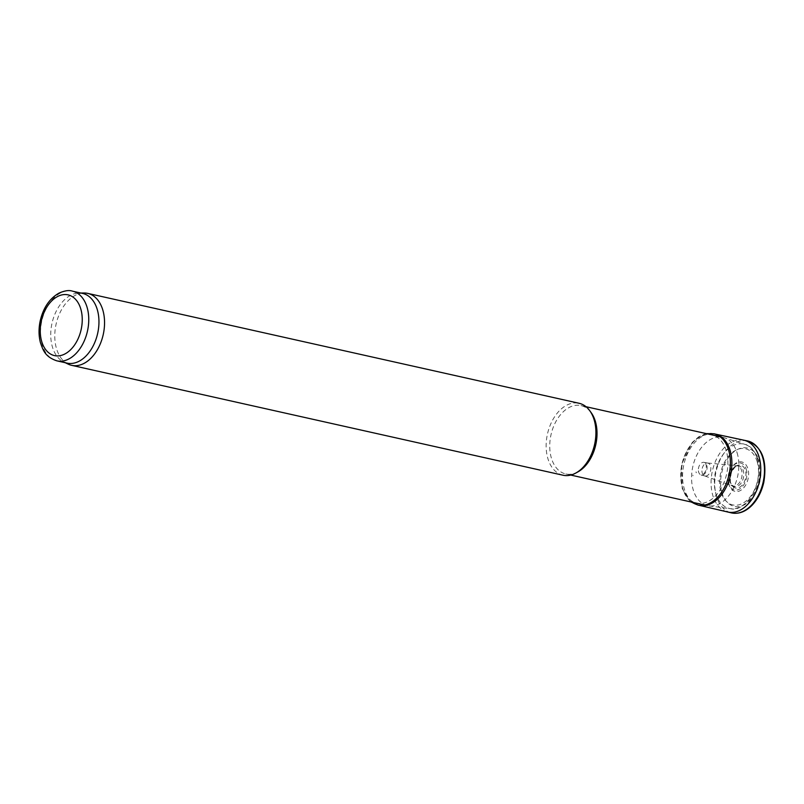<?xml version="1.0" encoding="UTF-8"?>
<svg xmlns="http://www.w3.org/2000/svg" width="804" height="804" viewBox="0 0 804 804"><rect width="100%" height="100%" fill="white"/><g stroke="black" fill="none" stroke-linecap="round" stroke-linejoin="round"><path stroke-width="0.6" stroke-dasharray="4.02 3.01" d="M67.054 363.127A35.708 23.376 102.6 0 1 63.657 361.931A35.708 23.376 102.6 0 1 52.029 323.168A35.708 23.376 102.6 0 1 79.063 293.058A35.708 23.376 102.6 0 1 82.641 293.43M68.119 364.101A36.863 24.14 102.6 0 1 56.109 324.082A36.863 24.14 102.6 0 1 84.018 292.998M562.981 475.214A36.863 24.14 102.6 0 1 547.474 433.979A36.863 24.14 102.6 0 1 579.071 403.276M577.955 471.868A35.014 22.924 102.6 0 1 565.735 473.948A35.014 22.924 102.6 0 1 551.001 434.763A35.014 22.924 102.6 0 1 581.021 405.598A35.014 22.924 102.6 0 1 591.191 412.683M737.067 452.702A35.014 22.924 102.6 0 1 732.926 489.254A35.014 22.924 102.6 0 1 708.937 505.907A35.014 22.924 102.6 0 1 707.57 505.666A35.014 22.924 102.6 0 1 692.837 466.491A35.014 22.924 102.6 0 1 722.856 437.316A35.014 22.924 102.6 0 1 724.193 437.688A35.014 22.924 102.6 0 1 737.067 452.702M746.182 469.074A13.819 9.055 102.6 0 1 736.323 490.108A13.819 9.055 102.6 0 1 730.153 470.29A13.819 9.055 102.6 0 1 746.182 469.074M721.751 491.937A29.899 19.577 -77.4 0 0 722.133 493.264A29.899 19.577 -77.4 0 0 755.579 493.013A29.899 19.577 -77.4 0 0 747.117 447.989A29.899 19.577 -77.4 0 0 720.726 485.797A29.899 19.577 -77.4 0 0 721.751 491.937M743.529 440.12A36.803 24.1 -77.4 0 0 719.148 454.27A36.803 24.1 -77.4 0 0 711.681 490.46A36.803 24.1 -77.4 0 0 712.947 495.877A36.803 24.1 -77.4 0 0 727.469 511.937M715.429 434.12L715.319 434.09A36.522 23.919 -77.4 0 0 689.37 450.029A36.522 23.919 -77.4 0 0 684.335 489.033A36.522 23.919 -77.4 0 0 684.425 489.304A36.522 23.919 -77.4 0 0 698.847 505.254M692.807 475.084A13.658 8.944 -77.4 0 0 692.998 475.767L692.807 475.084M701.922 470.903A6.623 4.342 -77.4 0 0 702.264 473.074A6.623 4.342 -77.4 0 0 704.776 475.938A6.623 4.342 -77.4 0 0 704.817 475.948A6.623 4.342 -77.4 0 0 710.625 470.471A6.623 4.342 -77.4 0 0 707.701 463.034A6.623 4.342 -77.4 0 0 707.661 463.024A6.623 4.342 -77.4 0 0 701.922 470.903M729.238 472.008A10.362 6.784 -77.4 0 0 728.635 481.495A10.362 6.784 -77.4 0 0 732.122 485.827A10.362 6.784 -77.4 0 0 732.153 485.837A10.362 6.784 -77.4 0 0 741.72 477.425A10.362 6.784 -77.4 0 0 736.655 465.737A10.362 6.784 -77.4 0 0 736.625 465.727A10.362 6.784 -77.4 0 0 729.238 472.008M728.514 475.938A15.105 9.889 -77.4 0 0 729.007 484.792A15.105 9.889 -77.4 0 0 745.057 486.058A15.105 9.889 -77.4 0 0 743.75 462.772A15.105 9.889 -77.4 0 0 728.514 475.938M56.853 360.845A35.708 23.376 102.6 0 1 41.828 320.897A35.708 23.376 102.6 0 1 72.44 291.148M757.187 458.571A32.994 21.597 102.6 0 1 753.298 493.013A32.994 21.597 102.6 0 1 730.695 508.701A32.994 21.597 102.6 0 1 715.52 471.566A32.994 21.597 102.6 0 1 745.067 444.431A32.994 21.597 102.6 0 1 757.187 458.571M757.077 461.375A28.803 18.854 102.6 0 1 736.544 505.203A28.803 18.854 102.6 0 1 723.69 463.928A28.803 18.854 102.6 0 1 757.077 461.375M718.977 496.108L718.776 495.465A35.145 23.014 -77.4 0 0 718.977 496.108M747.358 440.914A36.863 24.14 -77.4 0 0 721.54 457.164A36.863 24.14 -77.4 0 0 716.384 496.058A36.863 24.14 -77.4 0 0 716.585 496.731A36.863 24.14 -77.4 0 0 729.499 512.309M714.042 433.768A36.562 23.939 -77.4 0 0 687.872 449.567A36.562 23.939 -77.4 0 0 682.817 488.822A36.562 23.939 -77.4 0 0 682.867 488.983A36.562 23.939 -77.4 0 0 698.083 505.123M682.485 487.807A34.944 22.884 -77.4 0 0 723.007 484.722A34.944 22.884 -77.4 0 0 707.399 434.632A34.944 22.884 -77.4 0 0 682.485 487.807M696.033 471.827A8.211 5.377 -77.4 0 0 696.274 472.812L696.033 471.827M698.395 470.792A6.482 4.241 -77.4 0 0 698.676 472.179A6.482 4.241 -77.4 0 0 701.239 475.003A6.482 4.241 -77.4 0 0 706.867 469.626A6.482 4.241 -77.4 0 0 704.073 462.36A6.482 4.241 -77.4 0 0 698.395 470.792M730.715 472.059A10.613 6.945 -77.4 0 0 730.012 481.978A10.613 6.945 -77.4 0 0 733.6 486.42A10.613 6.945 -77.4 0 0 743.409 477.797A10.613 6.945 -77.4 0 0 738.213 465.828A10.613 6.945 -77.4 0 0 730.715 472.059M731.047 473.074A11.718 7.678 -77.4 0 0 730.705 482.882A11.718 7.678 -77.4 0 0 742.615 484.611A11.718 7.678 -77.4 0 0 743.248 466.662A11.718 7.678 -77.4 0 0 731.047 473.074M63.657 361.931L65.295 362.735M79.063 293.058L80.882 293.038M565.735 473.948L570.739 475.063M704.766 505.043L707.57 505.666M581.021 405.598L586.026 406.713M720.052 436.693L722.856 437.316M708.937 505.907L730.695 508.701C735.891 510.238 742.273 507.264 749.851 499.756C759.056 487.686 761.85 474.239 758.222 459.406C754.363 450.19 749.971 445.195 745.067 444.431L724.193 437.688M706.354 433.627L698.696 436.823L692.274 442.401L681.621 464.179L682.214 488.51L689.581 500.751L691.068 501.977M704.817 475.948L701.239 475.003C701.58 476.34 703.118 474.933 705.842 470.772C707.55 462.622 703.912 462.129 704.073 462.36L707.701 463.034M704.776 475.938L733.6 486.42L731.318 483.928C730.062 483.465 730.052 479.717 731.298 472.682C737.067 462.622 737.549 467.003 738.213 465.828L736.655 465.737M707.661 463.024L736.625 465.727"/><path stroke-width="1.21" d="M72.44 291.148L82.641 293.43A35.708 23.376 102.6 0 1 97.133 309.108A35.708 23.376 102.6 0 1 92.42 347.298A35.708 23.376 102.6 0 1 67.054 363.127L56.853 360.845C45.024 356.795 43.084 350.283 40.401 342.534C38.662 335.71 38.592 328.504 40.2 320.907C43.255 307.852 49.476 298.616 58.883 293.179C64.601 290.626 69.124 289.953 72.44 291.148A35.708 23.376 102.6 0 1 86.932 306.826A35.708 23.376 102.6 0 1 82.219 345.016A35.708 23.376 102.6 0 1 56.853 360.845M80.882 293.038L84.018 292.998A36.863 24.14 102.6 0 1 87.706 293.38A36.863 24.14 102.6 0 1 102.671 309.57A36.863 24.14 102.6 0 1 97.807 348.986A36.863 24.14 102.6 0 1 71.616 365.328A36.863 24.14 102.6 0 1 68.119 364.101L65.295 362.735M87.706 293.38L579.071 403.276A36.863 24.14 102.6 0 1 589.774 410.733A36.863 24.14 102.6 0 1 594.035 419.467A36.863 24.14 102.6 0 1 575.845 473.033A36.863 24.14 102.6 0 1 562.981 475.214L71.616 365.328M589.774 410.733L591.191 412.683A35.014 22.924 102.6 0 1 595.231 420.974A35.014 22.924 102.6 0 1 577.955 471.868L575.845 473.033M727.469 511.937A36.803 24.1 -77.4 0 0 727.68 511.987A36.803 24.1 -77.4 0 0 759.438 481.385A36.803 24.1 -77.4 0 0 743.75 440.17A36.803 24.1 -77.4 0 0 743.529 440.12L715.319 434.09A36.522 23.919 -77.4 0 1 715.54 434.14A36.522 23.919 -77.4 0 1 730.555 474.923A36.522 23.919 -77.4 0 1 699.591 505.425A36.522 23.919 -77.4 0 1 699.379 505.374L727.469 511.937M698.847 505.254A36.522 23.919 -77.4 0 0 699.379 505.374M80.661 308.545A31.105 20.361 102.6 0 1 58.491 355.87A31.105 20.361 102.6 0 1 44.602 311.289A31.105 20.361 102.6 0 1 80.661 308.545M729.499 512.309A36.863 24.14 -77.4 0 0 731.278 512.851A36.863 24.14 -77.4 0 0 763.147 482.209A36.863 24.14 -77.4 0 0 747.358 440.914C761.901 446.331 767.388 460.129 763.8 482.32C761.679 491.515 757.81 499.103 752.192 505.103C745.62 511.796 738.645 514.379 731.278 512.851L727.68 511.987M691.068 501.977L698.083 505.123A36.562 23.939 -77.4 0 0 729.047 474.591A36.562 23.939 -77.4 0 0 714.042 433.768L715.54 434.14M570.739 475.063L704.766 505.043M586.026 406.713L720.052 436.693M743.75 440.17L747.358 440.914M698.083 505.123L699.591 505.425M714.042 433.768L706.354 433.627"/></g></svg>
